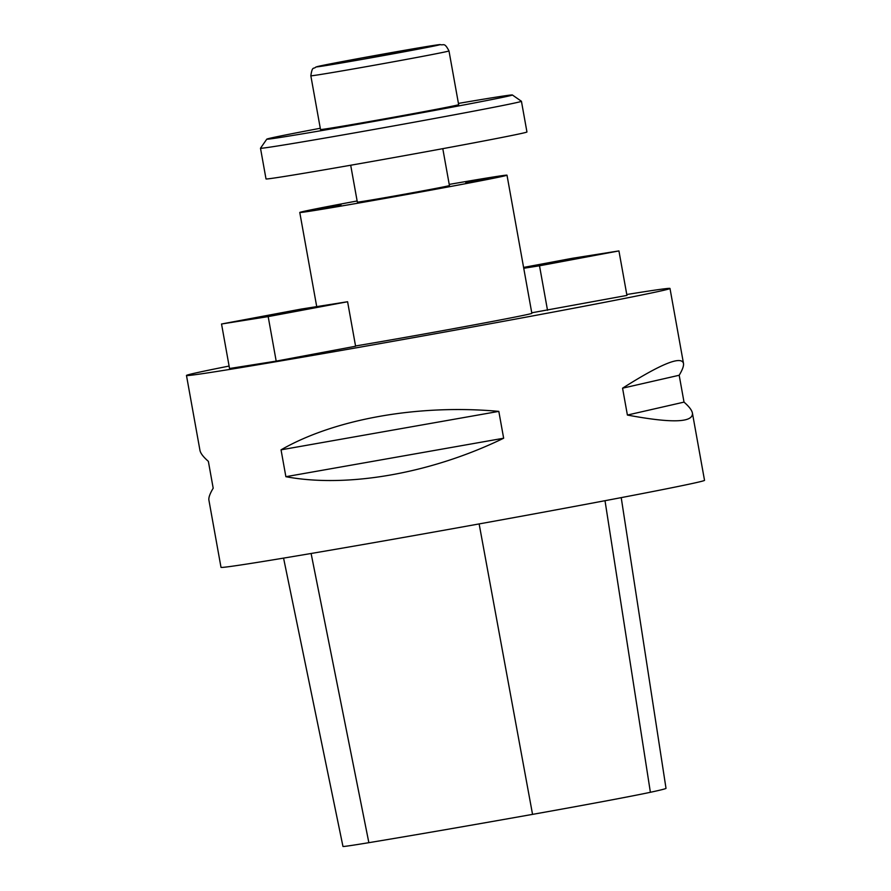 <?xml version="1.0" encoding="UTF-8"?>
<svg xmlns="http://www.w3.org/2000/svg" width="891" height="891" viewBox="0 0 891 891"><rect width="100%" height="100%" fill="white"/><g stroke="black" fill="none" stroke-linecap="round" stroke-linejoin="round"><path stroke-width="1.34" d="M229.098 366.067A245.638 2.996 -10.2 0 0 186.475 375.467L199.952 450.334C200.497 453.263 203.304 456.938 208.36 461.349L213.194 488.212C209.908 493.67 208.483 497.646 208.906 500.129L221.001 567.322A245.638 2.996 -10.2 0 0 254.291 562.878A245.638 2.996 -10.2 0 0 526.458 515.31A245.638 2.996 -10.2 0 0 704.525 480.327L692.43 413.134C693.254 422.679 671.58 423.325 627.398 415.05L622.564 388.186C660.888 363.907 681.192 355.62 683.475 363.339C683.898 365.822 682.473 369.798 679.187 375.256L684.021 402.119C689.077 406.53 691.884 410.205 692.43 413.134M186.475 375.467A245.638 2.996 -10.2 0 0 219.776 371.012A245.638 2.996 -10.2 0 0 491.932 323.444A245.638 2.996 -10.2 0 0 669.999 288.472A245.638 2.996 -10.2 0 0 626.774 294.509M498.815 411.375L503.649 438.227C431.322 473.388 347.334 488.212 285.877 476.696L281.044 449.832C334.86 418.904 418.848 404.069 498.815 411.375L281.044 449.832M283.572 558.111L342.968 846.45A109.526 1.337 -10.2 0 0 368.863 842.674A273.292 3.341 -10.2 0 0 532.551 814.374A109.526 1.337 -10.2 0 0 650.385 792.288A273.292 3.341 -10.2 0 0 666.011 788.335L621.216 497.624M503.649 438.227L285.877 476.696M684.021 402.119L627.398 415.05M679.187 375.256L622.564 388.186M221.536 324.001L229.544 368.506L276.188 361.122L355.598 346.243L347.59 301.737L300.946 309.121L221.536 324.001L268.18 316.606L347.59 301.737M547.519 310.302L539.512 265.785L618.933 250.917L626.941 295.422L531.76 312.797M355.554 345.975A105.272 1.281 -10.2 0 0 468.365 325.95A105.272 1.281 -10.2 0 0 531.849 313.32L507.001 175.182A105.272 1.281 -10.2 0 0 449.231 184.404M317.875 208.795L340.997 204.796L317.875 208.795M369.943 200.921L398.522 195.686L369.943 200.921M488.892 178.868L465.77 182.855L488.892 178.868M350.698 165.236L357.336 202.112A46.789 0.568 -10.2 0 0 357.77 202.112A46.789 0.568 -10.2 0 0 363.673 201.266A46.789 0.568 -10.2 0 0 415.518 192.211A46.789 0.568 -10.2 0 0 449.432 185.54L442.794 148.663M357.135 200.976A105.272 1.281 -10.2 0 0 299.777 212.47A105.272 1.281 -10.2 0 0 314.044 210.566A105.272 1.281 -10.2 0 0 430.687 190.173A105.272 1.281 -10.2 0 0 507.001 175.182M539.512 265.785L523.752 268.28M618.933 250.917L572.289 258.301L523.596 267.423M523.641 267.701L590.054 255.895L523.696 267.979M276.188 361.122L268.18 316.606M255.116 318.388L318.711 306.727L255.116 318.388M320.281 128.271A124.773 1.526 -10.2 0 0 266.788 139.163A124.773 1.526 -10.2 0 0 389.846 118.581A124.773 1.526 -10.2 0 0 512.358 94.969A124.773 1.526 -10.2 0 0 511.211 94.992A124.773 1.526 -10.2 0 0 458.431 103.412M448.986 50.932L458.653 104.659A70.189 0.858 169.8 0 1 394.412 117.089A70.189 0.858 169.8 0 1 321.161 129.518A70.189 0.858 169.8 0 1 320.504 129.518L310.836 75.791A70.189 0.858 169.8 0 0 311.494 75.791A70.189 0.858 169.8 0 0 384.745 63.361A70.189 0.858 169.8 0 0 448.986 50.932C444.197 41.799 443.885 45.786 440.031 44.55L360.955 58.115L315.77 67.081C313.732 69.498 312.362 65.366 310.836 75.791M512.358 94.969L521.413 101.262A132.57 1.615 169.8 0 1 521.435 101.284A132.57 1.615 169.8 0 1 391.249 126.355A132.57 1.615 169.8 0 1 260.484 148.24A132.57 1.615 169.8 0 1 260.495 148.218L266.008 178.935A132.57 1.615 -10.2 0 0 396.762 157.05A132.57 1.615 -10.2 0 0 526.949 131.979L521.435 101.284M368.863 842.674L311.104 553.489M532.551 814.374L479.135 523.919M650.385 792.288L605.011 500.697M439.341 44.639A62.381 0.757 -10.2 0 0 340.808 61.869A62.381 0.757 -10.2 0 0 355.431 60.566A62.381 0.757 -10.2 0 0 439.341 44.639M683.475 363.339L669.999 288.472M316.717 306.627L299.777 212.47M266.788 139.163L260.495 148.218"/></g></svg>
